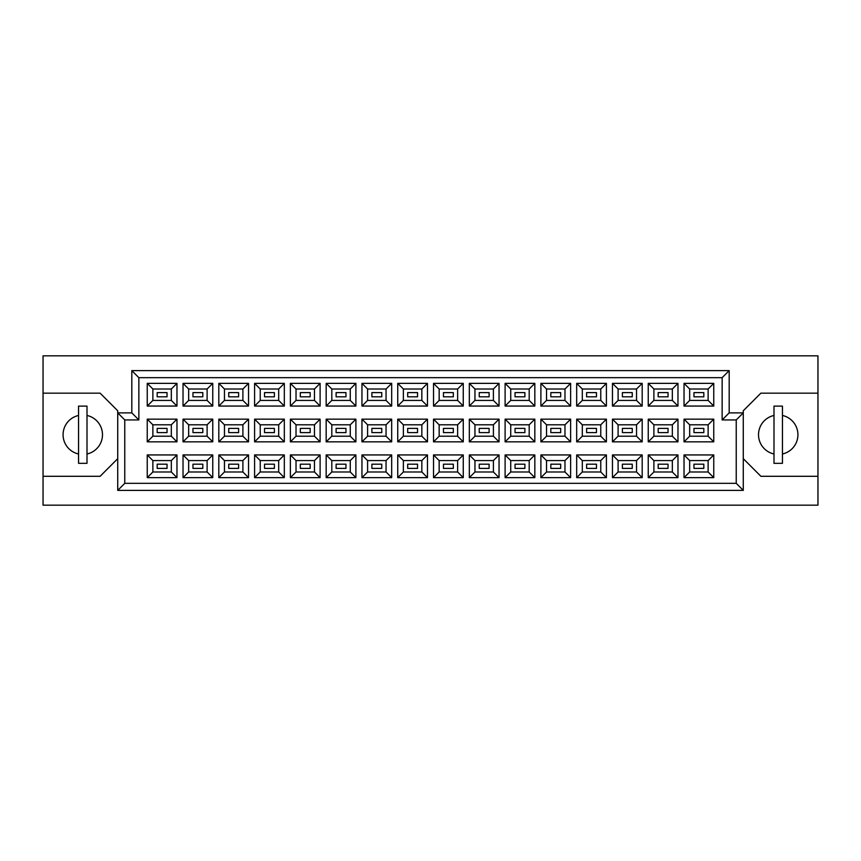 <?xml version="1.0" encoding="UTF-8"?>
<svg xmlns="http://www.w3.org/2000/svg" width="861" height="861" viewBox="0 0 861 861"><rect width="100%" height="100%" fill="white"/><g stroke="black" fill="none" stroke-linecap="round" stroke-linejoin="round"><path stroke-width="1.29" d="M773.996 415.465A19.728 19.728 0 0 0 773.996 453.995M78.555 415.465A19.728 19.728 0 0 0 78.555 453.995M703.824 468.395L693.966 468.395L693.966 464.176L703.824 464.176L703.824 468.395L693.966 468.395L693.966 464.176L703.824 464.176L703.824 468.395M703.824 432.609L693.966 432.609L693.966 428.391L703.824 428.391L703.824 432.609M703.824 396.824L693.966 396.824L693.966 392.605L703.824 392.605L703.824 396.824M668.039 468.395L658.181 468.395L658.181 464.176L668.039 464.176L668.039 468.395M668.039 432.609L658.181 432.609L658.181 428.391L668.039 428.391L668.039 432.609M668.039 396.824L658.181 396.824L658.181 392.605L668.039 392.605L668.039 396.824M632.254 468.395L622.395 468.395L622.395 464.176L632.254 464.176L632.254 468.395L622.395 468.395L622.395 464.176L632.254 464.176L632.254 468.395M632.254 432.609L622.395 432.609L622.395 428.391L632.254 428.391L632.254 432.609M632.254 396.824L622.395 396.824L622.395 392.605L632.254 392.605L632.254 396.824M596.469 468.395L586.61 468.395L586.61 464.176L596.469 464.176L596.469 468.395M596.469 432.609L586.61 432.609L586.61 428.391L596.469 428.391L596.469 432.609M596.469 396.824L586.61 396.824L586.61 392.605L596.469 392.605L596.469 396.824M560.683 468.395L550.825 468.395L550.825 464.176L560.683 464.176L560.683 468.395L550.825 468.395L550.825 464.176L560.683 464.176L560.683 468.395M560.683 432.609L550.825 432.609L550.825 428.391L560.683 428.391L560.683 432.609M560.683 396.824L550.825 396.824L550.825 392.605L560.683 392.605L560.683 396.824M524.898 468.395L515.039 468.395L515.039 464.176L524.898 464.176L524.898 468.395M524.898 432.609L515.039 432.609L515.039 428.391L524.898 428.391L524.898 432.609M524.898 396.824L515.039 396.824L515.039 392.605L524.898 392.605L524.898 396.824M489.113 468.395L479.243 468.395L479.243 464.176L489.113 464.176L489.113 468.395L479.243 468.395L479.243 464.176L489.113 464.176L489.113 468.395M489.113 432.609L479.243 432.609L479.243 428.391L489.113 428.391L489.113 432.609M489.113 396.824L479.243 396.824L479.243 392.605L489.113 392.605L489.113 396.824M453.327 468.395L443.458 468.395L443.458 464.176L453.327 464.176L453.327 468.395M453.327 432.609L443.458 432.609L443.458 428.391L453.327 428.391L453.327 432.609M453.327 396.824L443.458 396.824L443.458 392.605L453.327 392.605L453.327 396.824M417.542 468.395L407.673 468.395L407.673 464.176L417.542 464.176L417.542 468.395L407.673 468.395L407.673 464.176L417.542 464.176L417.542 468.395M417.542 432.609L407.673 432.609L407.673 428.391L417.542 428.391L417.542 432.609M417.542 396.824L407.673 396.824L407.673 392.605L417.542 392.605L417.542 396.824M381.757 468.395L371.887 468.395L371.887 464.176L381.757 464.176L381.757 468.395M381.757 432.609L371.887 432.609L371.887 428.391L381.757 428.391L381.757 432.609M381.757 396.824L371.887 396.824L371.887 392.605L381.757 392.605L381.757 396.824M345.961 468.395L336.102 468.395L336.102 464.176L345.961 464.176L345.961 468.395L336.102 468.395L336.102 464.176L345.961 464.176L345.961 468.395M345.961 432.609L336.102 432.609L336.102 428.391L345.961 428.391L345.961 432.609M345.961 396.824L336.102 396.824L336.102 392.605L345.961 392.605L345.961 396.824M310.175 468.395L300.317 468.395L300.317 464.176L310.175 464.176L310.175 468.395M310.175 432.609L300.317 432.609L300.317 428.391L310.175 428.391L310.175 432.609M310.175 396.824L300.317 396.824L300.317 392.605L310.175 392.605L310.175 396.824M274.39 468.395L264.531 468.395L264.531 464.176L274.39 464.176L274.39 468.395L264.531 468.395L264.531 464.176L274.39 464.176L274.39 468.395M274.39 432.609L264.531 432.609L264.531 428.391L274.39 428.391L274.39 432.609M274.39 396.824L264.531 396.824L264.531 392.605L274.39 392.605L274.39 396.824M238.605 468.395L228.746 468.395L228.746 464.176L238.605 464.176L238.605 468.395M238.605 432.609L228.746 432.609L228.746 428.391L238.605 428.391L238.605 432.609M238.605 396.824L228.746 396.824L228.746 392.605L238.605 392.605L238.605 396.824M202.819 468.395L192.961 468.395L192.961 464.176L202.819 464.176L202.819 468.395L192.961 468.395L192.961 464.176L202.819 464.176L202.819 468.395M202.819 432.609L192.961 432.609L192.961 428.391L202.819 428.391L202.819 432.609M202.819 396.824L192.961 396.824L192.961 392.605L202.819 392.605L202.819 396.824M167.034 468.395L157.176 468.395L157.176 464.176L167.034 464.176L167.034 468.395M167.034 432.609L157.176 432.609L157.176 428.391L167.034 428.391L167.034 432.609M167.034 396.824L157.176 396.824L157.176 392.605L167.034 392.605L167.034 396.824M743.28 458.676L760.887 476.294L817.95 476.294L817.95 355.83L43.05 355.83L43.05 476.294L100.113 476.294L117.72 458.676M43.05 476.294L43.05 505.17L817.95 505.17L817.95 476.294M817.95 393.165L760.887 393.165L743.28 410.772L743.28 490.383L117.72 490.383L117.72 410.772L100.113 393.165L43.05 393.165M124.77 419.931L117.72 412.893L131.808 412.893L131.808 370.617L729.192 370.617L729.192 412.893L743.28 412.893L736.23 419.931L722.142 419.931L722.142 377.667L138.858 377.667L138.858 419.931L124.77 419.931L124.77 483.333L736.23 483.333L736.23 419.931M713.758 477.629L684.032 477.629L684.032 454.942L713.758 454.942L713.758 477.629L708.129 471.989L708.129 460.581L689.672 460.581L689.672 471.989L708.129 471.989M713.758 441.844L684.032 441.844L684.032 419.156L713.758 419.156L713.758 441.844L708.129 436.204L708.129 424.796L689.672 424.796L689.672 436.204L708.129 436.204M713.758 406.058L684.032 406.058L684.032 383.371L713.758 383.371L713.758 406.058L708.129 400.419L708.129 389.011L689.672 389.011L689.672 400.419L708.129 400.419M677.973 477.629L648.247 477.629L648.247 454.942L677.973 454.942L677.973 477.629L672.344 471.989L672.344 460.581L653.886 460.581L653.886 471.989L672.344 471.989M677.973 441.844L648.247 441.844L648.247 419.156L677.973 419.156L677.973 441.844L672.344 436.204L672.344 424.796L653.886 424.796L653.886 436.204L672.344 436.204M677.973 406.058L648.247 406.058L648.247 383.371L677.973 383.371L677.973 406.058L672.344 400.419L672.344 389.011L653.886 389.011L653.886 400.419L672.344 400.419M642.188 477.629L612.462 477.629L612.462 454.942L642.188 454.942L642.188 477.629L636.548 471.989L636.548 460.581L618.101 460.581L618.101 471.989L636.548 471.989M642.188 441.844L612.462 441.844L612.462 419.156L642.188 419.156L642.188 441.844L636.548 436.204L636.548 424.796L618.101 424.796L618.101 436.204L636.548 436.204M642.188 406.058L612.462 406.058L612.462 383.371L642.188 383.371L642.188 406.058L636.548 400.419L636.548 389.011L618.101 389.011L618.101 400.419L636.548 400.419M606.402 477.629L576.676 477.629L576.676 454.942L606.402 454.942L606.402 477.629L600.763 471.989L600.763 460.581L582.305 460.581L582.305 471.989L600.763 471.989M606.402 441.844L576.676 441.844L576.676 419.156L606.402 419.156L606.402 441.844L600.763 436.204L600.763 424.796L582.305 424.796L582.305 436.204L600.763 436.204M606.402 406.058L576.676 406.058L576.676 383.371L606.402 383.371L606.402 406.058L600.763 400.419L600.763 389.011L582.305 389.011L582.305 400.419L600.763 400.419M570.617 477.629L540.891 477.629L540.891 454.942L570.617 454.942L570.617 477.629L564.977 471.989L564.977 460.581L546.52 460.581L546.52 471.989L564.977 471.989M570.617 441.844L540.891 441.844L540.891 419.156L570.617 419.156L570.617 441.844L564.977 436.204L564.977 424.796L546.52 424.796L546.52 436.204L564.977 436.204M570.617 406.058L540.891 406.058L540.891 383.371L570.617 383.371L570.617 406.058L564.977 400.419L564.977 389.011L546.52 389.011L546.52 400.419L564.977 400.419M534.832 477.629L505.106 477.629L505.106 454.942L534.832 454.942L534.832 477.629L529.192 471.989L529.192 460.581L510.734 460.581L510.734 471.989L529.192 471.989M534.832 441.844L505.106 441.844L505.106 419.156L534.832 419.156L534.832 441.844L529.192 436.204L529.192 424.796L510.734 424.796L510.734 436.204L529.192 436.204M534.832 406.058L505.106 406.058L505.106 383.371L534.832 383.371L534.832 406.058L529.192 400.419L529.192 389.011L510.734 389.011L510.734 400.419L529.192 400.419M499.046 477.629L469.32 477.629L469.32 454.942L499.046 454.942L499.046 477.629L493.407 471.989L493.407 460.581L474.949 460.581L474.949 471.989L493.407 471.989M499.046 441.844L469.32 441.844L469.32 419.156L499.046 419.156L499.046 441.844L493.407 436.204L493.407 424.796L474.949 424.796L474.949 436.204L493.407 436.204M499.046 406.058L469.32 406.058L469.32 383.371L499.046 383.371L499.046 406.058L493.407 400.419L493.407 389.011L474.949 389.011L474.949 400.419L493.407 400.419M463.261 477.629L433.524 477.629L433.524 454.942L463.261 454.942L463.261 477.629L457.621 471.989L457.621 460.581L439.164 460.581L439.164 471.989L457.621 471.989M463.261 441.844L433.524 441.844L433.524 419.156L463.261 419.156L463.261 441.844L457.621 436.204L457.621 424.796L439.164 424.796L439.164 436.204L457.621 436.204M463.261 406.058L433.524 406.058L433.524 383.371L463.261 383.371L463.261 406.058L457.621 400.419L457.621 389.011L439.164 389.011L439.164 400.419L457.621 400.419M427.476 477.629L397.739 477.629L397.739 454.942L427.476 454.942L427.476 477.629L421.836 471.989L421.836 460.581L403.378 460.581L403.378 471.989L421.836 471.989M427.476 441.844L397.739 441.844L397.739 419.156L427.476 419.156L427.476 441.844L421.836 436.204L421.836 424.796L403.378 424.796L403.378 436.204L421.836 436.204M427.476 406.058L397.739 406.058L397.739 383.371L427.476 383.371L427.476 406.058L421.836 400.419L421.836 389.011L403.378 389.011L403.378 400.419L421.836 400.419M391.68 477.629L361.954 477.629L361.954 454.942L391.68 454.942L391.68 477.629L386.051 471.989L386.051 460.581L367.593 460.581L367.593 471.989L386.051 471.989M391.68 441.844L361.954 441.844L361.954 419.156L391.68 419.156L391.68 441.844L386.051 436.204L386.051 424.796L367.593 424.796L367.593 436.204L386.051 436.204M391.68 406.058L361.954 406.058L361.954 383.371L391.68 383.371L391.68 406.058L386.051 400.419L386.051 389.011L367.593 389.011L367.593 400.419L386.051 400.419M355.894 477.629L326.168 477.629L326.168 454.942L355.894 454.942L355.894 477.629L350.266 471.989L350.266 460.581L331.808 460.581L331.808 471.989L350.266 471.989M355.894 441.844L326.168 441.844L326.168 419.156L355.894 419.156L355.894 441.844L350.266 436.204L350.266 424.796L331.808 424.796L331.808 436.204L350.266 436.204M355.894 406.058L326.168 406.058L326.168 383.371L355.894 383.371L355.894 406.058L350.266 400.419L350.266 389.011L331.808 389.011L331.808 400.419L350.266 400.419M320.109 477.629L290.383 477.629L290.383 454.942L320.109 454.942L320.109 477.629L314.48 471.989L314.48 460.581L296.023 460.581L296.023 471.989L314.48 471.989M320.109 441.844L290.383 441.844L290.383 419.156L320.109 419.156L320.109 441.844L314.48 436.204L314.48 424.796L296.023 424.796L296.023 436.204L314.48 436.204M320.109 406.058L290.383 406.058L290.383 383.371L320.109 383.371L320.109 406.058L314.48 400.419L314.48 389.011L296.023 389.011L296.023 400.419L314.48 400.419M284.324 477.629L254.598 477.629L254.598 454.942L284.324 454.942L284.324 477.629L278.695 471.989L278.695 460.581L260.237 460.581L260.237 471.989L278.695 471.989M284.324 441.844L254.598 441.844L254.598 419.156L284.324 419.156L284.324 441.844L278.695 436.204L278.695 424.796L260.237 424.796L260.237 436.204L278.695 436.204M284.324 406.058L254.598 406.058L254.598 383.371L284.324 383.371L284.324 406.058L278.695 400.419L278.695 389.011L260.237 389.011L260.237 400.419L278.695 400.419M248.538 477.629L218.812 477.629L218.812 454.942L248.538 454.942L248.538 477.629L242.899 471.989L242.899 460.581L224.452 460.581L224.452 471.989L242.899 471.989M248.538 441.844L218.812 441.844L218.812 419.156L248.538 419.156L248.538 441.844L242.899 436.204L242.899 424.796L224.452 424.796L224.452 436.204L242.899 436.204M248.538 406.058L218.812 406.058L218.812 383.371L248.538 383.371L248.538 406.058L242.899 400.419L242.899 389.011L224.452 389.011L224.452 400.419L242.899 400.419M212.753 477.629L183.027 477.629L183.027 454.942L212.753 454.942L212.753 477.629L207.114 471.989L207.114 460.581L188.656 460.581L188.656 471.989L207.114 471.989M212.753 441.844L183.027 441.844L183.027 419.156L212.753 419.156L212.753 441.844L207.114 436.204L207.114 424.796L188.656 424.796L188.656 436.204L207.114 436.204M212.753 406.058L183.027 406.058L183.027 383.371L212.753 383.371L212.753 406.058L207.114 400.419L207.114 389.011L188.656 389.011L188.656 400.419L207.114 400.419M176.968 477.629L147.242 477.629L147.242 454.942L176.968 454.942L176.968 477.629L171.328 471.989L171.328 460.581L152.871 460.581L152.871 471.989L171.328 471.989M176.968 441.844L147.242 441.844L147.242 419.156L176.968 419.156L176.968 441.844L171.328 436.204L171.328 424.796L152.871 424.796L152.871 436.204L171.328 436.204M176.968 406.058L147.242 406.058L147.242 383.371L176.968 383.371L176.968 406.058L171.328 400.419L171.328 389.011L152.871 389.011L152.871 400.419L171.328 400.419M87.004 453.995A19.728 19.728 0 0 0 87.004 415.465M782.445 453.995A19.728 19.728 0 0 0 782.445 415.465M171.328 389.011L176.968 383.371M152.871 389.011L147.242 383.371M147.242 406.058L152.871 400.419M171.328 424.796L176.968 419.156M152.871 424.796L147.242 419.156M147.242 441.844L152.871 436.204M171.328 460.581L176.968 454.942M152.871 460.581L147.242 454.942M147.242 477.629L152.871 471.989M207.114 389.011L212.753 383.371M188.656 389.011L183.027 383.371M183.027 406.058L188.656 400.419M207.114 424.796L212.753 419.156M188.656 424.796L183.027 419.156M183.027 441.844L188.656 436.204M207.114 460.581L212.753 454.942M188.656 460.581L183.027 454.942M183.027 477.629L188.656 471.989M242.899 389.011L248.538 383.371M224.452 389.011L218.812 383.371M218.812 406.058L224.452 400.419M242.899 424.796L248.538 419.156M224.452 424.796L218.812 419.156M218.812 441.844L224.452 436.204M242.899 460.581L248.538 454.942M224.452 460.581L218.812 454.942M218.812 477.629L224.452 471.989M278.695 389.011L284.324 383.371M260.237 389.011L254.598 383.371M254.598 406.058L260.237 400.419M278.695 424.796L284.324 419.156M260.237 424.796L254.598 419.156M254.598 441.844L260.237 436.204M278.695 460.581L284.324 454.942M260.237 460.581L254.598 454.942M254.598 477.629L260.237 471.989M314.48 389.011L320.109 383.371M296.023 389.011L290.383 383.371M290.383 406.058L296.023 400.419M314.48 424.796L320.109 419.156M296.023 424.796L290.383 419.156M290.383 441.844L296.023 436.204M314.48 460.581L320.109 454.942M296.023 460.581L290.383 454.942M290.383 477.629L296.023 471.989M350.266 389.011L355.894 383.371M331.808 389.011L326.168 383.371M326.168 406.058L331.808 400.419M350.266 424.796L355.894 419.156M331.808 424.796L326.168 419.156M326.168 441.844L331.808 436.204M350.266 460.581L355.894 454.942M331.808 460.581L326.168 454.942M326.168 477.629L331.808 471.989M386.051 389.011L391.68 383.371M367.593 389.011L361.954 383.371M361.954 406.058L367.593 400.419M386.051 424.796L391.68 419.156M367.593 424.796L361.954 419.156M361.954 441.844L367.593 436.204M386.051 460.581L391.68 454.942M367.593 460.581L361.954 454.942M361.954 477.629L367.593 471.989M421.836 389.011L427.476 383.371M403.378 389.011L397.739 383.371M397.739 406.058L403.378 400.419M421.836 424.796L427.476 419.156M403.378 424.796L397.739 419.156M397.739 441.844L403.378 436.204M421.836 460.581L427.476 454.942M403.378 460.581L397.739 454.942M397.739 477.629L403.378 471.989M457.621 389.011L463.261 383.371M439.164 389.011L433.524 383.371M433.524 406.058L439.164 400.419M457.621 424.796L463.261 419.156M439.164 424.796L433.524 419.156M433.524 441.844L439.164 436.204M457.621 460.581L463.261 454.942M439.164 460.581L433.524 454.942M433.524 477.629L439.164 471.989M493.407 389.011L499.046 383.371M474.949 389.011L469.32 383.371M469.32 406.058L474.949 400.419M493.407 424.796L499.046 419.156M474.949 424.796L469.32 419.156M469.32 441.844L474.949 436.204M493.407 460.581L499.046 454.942M474.949 460.581L469.32 454.942M469.32 477.629L474.949 471.989M529.192 389.011L534.832 383.371M510.734 389.011L505.106 383.371M505.106 406.058L510.734 400.419M529.192 424.796L534.832 419.156M510.734 424.796L505.106 419.156M505.106 441.844L510.734 436.204M529.192 460.581L534.832 454.942M510.734 460.581L505.106 454.942M505.106 477.629L510.734 471.989M564.977 389.011L570.617 383.371M546.52 389.011L540.891 383.371M540.891 406.058L546.52 400.419M564.977 424.796L570.617 419.156M546.52 424.796L540.891 419.156M540.891 441.844L546.52 436.204M564.977 460.581L570.617 454.942M546.52 460.581L540.891 454.942M540.891 477.629L546.52 471.989M600.763 389.011L606.402 383.371M582.305 389.011L576.676 383.371M576.676 406.058L582.305 400.419M600.763 424.796L606.402 419.156M582.305 424.796L576.676 419.156M576.676 441.844L582.305 436.204M600.763 460.581L606.402 454.942M582.305 460.581L576.676 454.942M576.676 477.629L582.305 471.989M636.548 389.011L642.188 383.371M618.101 389.011L612.462 383.371M612.462 406.058L618.101 400.419M636.548 424.796L642.188 419.156M618.101 424.796L612.462 419.156M612.462 441.844L618.101 436.204M636.548 460.581L642.188 454.942M618.101 460.581L612.462 454.942M612.462 477.629L618.101 471.989M672.344 389.011L677.973 383.371M653.886 389.011L648.247 383.371M648.247 406.058L653.886 400.419M672.344 424.796L677.973 419.156M653.886 424.796L648.247 419.156M648.247 441.844L653.886 436.204M672.344 460.581L677.973 454.942M653.886 460.581L648.247 454.942M648.247 477.629L653.886 471.989M708.129 389.011L713.758 383.371M689.672 389.011L684.032 383.371M684.032 406.058L689.672 400.419M708.129 424.796L713.758 419.156M689.672 424.796L684.032 419.156M684.032 441.844L689.672 436.204M708.129 460.581L713.758 454.942M689.672 460.581L684.032 454.942M684.032 477.629L689.672 471.989M131.808 370.617L138.858 377.667M138.858 419.931L131.808 412.893M729.192 370.617L722.142 377.667M124.77 483.333L117.72 490.383M729.192 412.893L722.142 419.931M736.23 483.333L743.28 490.383M87.004 406.123L78.555 406.123L78.555 463.326L87.004 463.326L87.004 406.123M782.445 406.123L773.996 406.123L773.996 463.326L782.445 463.326L782.445 406.123"/></g></svg>
